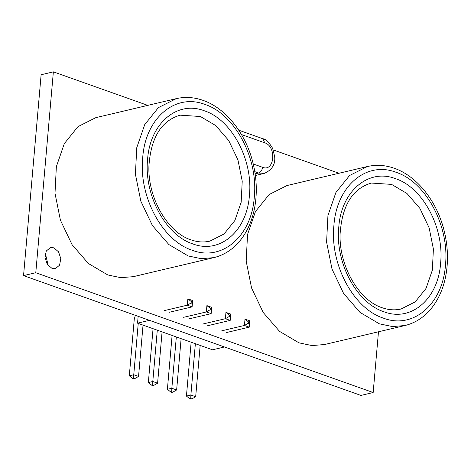 <?xml version="1.0" encoding="UTF-8"?>
<svg xmlns="http://www.w3.org/2000/svg" width="471" height="471" viewBox="0 0 471 471"><rect width="100%" height="100%" fill="white"/><g stroke="black" fill="none" stroke-linecap="round" stroke-linejoin="round"><path stroke-width="0.71" d="M138.15 316.312L137.55 323.183L212.521 349.8L224.49 346.968M137.55 323.183L149.519 320.351M135.318 315.311L134.241 319.397L129.307 375.787L133.752 374.739L138.239 323.424M133.664 378.266L132.716 378.49L133.764 378.867L134.712 378.643L133.664 378.266L133.752 374.739L138.551 376.441L143.037 325.131M187.864 298.855L192.663 300.557L192.109 306.874L187.311 305.173L187.864 298.855L191.273 301.552L191.149 302.977L192.197 303.348L192.321 301.929L191.273 301.552M169.383 312.249L192.109 306.874L192.197 303.348M164.585 310.542L187.311 305.173L191.149 302.977M153.063 328.687L148.347 382.552L152.792 381.498L157.285 330.189M152.704 385.031L151.756 385.254L152.804 385.625L153.758 385.402L152.704 385.031L152.792 381.498L157.591 383.206L162.083 331.89M206.904 305.614L211.703 307.316L211.155 313.639L206.357 311.937L206.904 305.614L210.313 308.317L210.19 309.735L211.238 310.112L211.367 308.688L210.313 308.317M188.429 319.008L211.155 313.639L211.238 310.112M183.631 317.307L206.357 311.937L210.19 309.735M172.103 335.452L167.393 389.311L171.838 388.263L176.325 336.948M171.75 391.79L170.802 392.013L171.85 392.39L172.798 392.166L171.75 391.79L171.838 388.263L176.637 389.964L181.123 338.655M225.95 312.373L230.749 314.08L230.195 320.398L225.397 318.696L225.95 312.373L229.359 315.075L229.236 316.5L230.284 316.871L230.407 315.452L229.359 315.075M207.47 325.773L230.195 320.398L230.284 316.871M202.671 324.066L225.397 318.696L229.236 316.5M191.149 342.211L186.434 396.076L190.879 395.022L195.371 343.712M190.79 398.554L189.842 398.778L190.89 399.149L191.844 398.925L190.79 398.554L190.879 395.022L195.677 396.729L200.169 345.414M244.991 319.138L249.789 320.839L249.241 327.162L244.443 325.455L244.991 319.138L248.4 321.84L248.276 323.259L249.324 323.63L249.453 322.211L248.4 321.84M226.516 332.532L249.241 327.162L249.324 323.63M221.717 330.83L244.443 325.455L248.276 323.259M186.434 396.076L189.842 398.778M191.844 398.925L195.677 396.729M249.453 322.211L249.789 320.839M192.321 301.929L192.663 300.557M230.407 315.452L230.749 314.08M211.367 308.688L211.703 307.316M129.307 375.787L132.716 378.49M134.712 378.643L138.551 376.441M167.393 389.311L170.802 392.013M172.798 392.166L176.637 389.964M148.347 382.552L151.756 385.254M153.758 385.402L157.591 383.206M396.07 172.298C366.338 160.711 336.559 186.157 333.91 225.397C329.735 264.096 353.409 308.517 383.312 318.108C413.038 329.688 442.822 304.248 445.472 265.008C449.64 226.31 425.972 181.888 396.07 172.298M391.584 184.391L371.307 183.054C352.573 188.583 342.176 205.38 340.127 233.439C338.631 265.556 358.884 300.398 382.093 307.716C388.663 310.012 394.992 310.442 401.08 309.005L415.204 301.887L426.049 288.405L432.337 270.201L433.402 249.082L429.128 227.823L419.914 208.435L406.956 193.463L391.584 184.391M383.871 311.737C356.576 302.988 334.975 262.441 338.784 227.128C341.198 191.314 368.381 168.094 395.51 178.668C422.799 187.417 444.406 227.958 440.597 263.277C438.183 299.091 411 322.311 383.871 311.737M367.404 166.534L286.992 185.539L269.159 194.523L255.465 211.544L247.534 234.517L246.186 261.181L251.579 288.011L263.212 312.485L279.568 331.39L298.973 342.841L311.973 345.567L324.572 344.531L404.983 325.526L392.39 326.562L379.385 323.83L360.003 312.397L343.589 293.427L332.014 269.065L326.591 242.088L327.94 215.553L335.905 192.492L349.576 175.506L367.404 166.534C376.252 164.491 385.219 165.074 394.292 168.277C417.636 176.289 437.742 202.406 444.559 232.462C448.056 247.634 448.41 262.359 445.619 276.642C443.229 288.452 438.825 298.596 432.402 307.074C424.989 316.695 415.852 322.847 404.983 325.526M204.885 104.415C175.159 92.834 145.374 118.274 142.731 157.514C138.556 196.213 162.23 240.634 192.133 250.225C221.859 261.805 251.644 236.365 254.287 197.125C258.461 158.427 234.788 114.006 204.885 104.415M200.405 116.508L180.128 115.171C161.394 120.7 150.997 137.497 148.948 165.556C147.447 197.673 167.7 232.515 190.914 239.833C197.479 242.129 203.808 242.559 209.895 241.123L224.025 234.005L234.87 220.522L241.152 202.324L242.224 181.2L237.949 159.946L228.735 140.558L215.777 125.58L200.405 116.508M192.686 243.854C165.398 235.106 143.796 194.564 147.6 159.245C150.019 123.431 177.202 100.211 204.332 110.785C231.62 119.534 253.221 160.081 249.418 195.394C246.998 231.208 219.816 254.428 192.686 243.854M176.225 98.651L95.807 117.662L77.974 126.64L64.286 143.661L56.355 166.64L55.001 193.298L60.4 220.134L72.034 244.608L88.389 263.507L107.794 274.958L120.794 277.684L133.387 276.648L213.805 257.643L201.205 258.679L188.206 255.953L168.824 244.52L152.41 225.544L140.835 201.182L135.412 174.205L136.761 147.676L144.727 124.609L158.397 107.629L176.225 98.651C185.074 96.614 194.034 97.191 203.113 100.394C226.457 108.407 246.557 134.523 253.38 164.579C256.878 179.751 257.231 194.476 254.44 208.759C252.05 220.569 247.64 230.713 241.223 239.191C233.81 248.812 224.667 254.964 213.805 257.643M53.812 247.811L50.426 247.587L46.258 251.025L45.033 257.59L47.283 264.372L52.016 268.388L55.401 268.611L59.57 265.173L60.794 258.608L58.545 251.826L53.812 247.811M147.782 105.374L53.364 71.851L41.124 74.742L23.55 275.623L360.927 395.416L373.167 392.52L378.478 331.79M338.961 173.257L273.304 149.943M53.364 71.851L35.784 272.733L23.55 275.623M35.784 272.733L373.167 392.52M45.351 253.427L48.242 265.662M255.37 175.495L264.272 173.393L258.626 173.016L255.141 173.84M253.239 163.985L262.553 167.293C262.088 170.319 260.775 172.227 258.626 173.016L254.799 171.656M262.553 167.293C274.575 172.345 276.854 146.328 264.696 142.795L241.476 134.547M264.696 142.795L262.924 138.774L238.768 130.196M264.272 173.393C272.002 169.99 275.47 164.426 274.681 156.702L272.644 148.347C268.982 142.283 265.744 139.092 262.924 138.774"/></g></svg>
